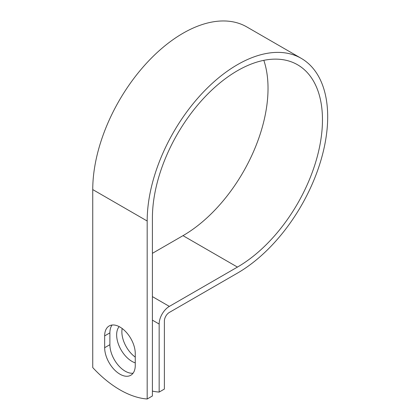 <?xml version="1.0" encoding="UTF-8"?>
<svg xmlns="http://www.w3.org/2000/svg" width="420" height="420" viewBox="0 0 420 420"><rect width="100%" height="100%" fill="white"/><g stroke="black" fill="none" stroke-linecap="round" stroke-linejoin="round"><path stroke-width="0.63" d="M119.963 374.194A21.63 12.49 -120 0 0 130.778 375.265A21.63 12.49 -120 0 0 135.261 365.363L135.261 353.546A21.63 12.49 -120 0 0 125.816 331.774A21.63 12.49 -120 0 0 109.148 325.978A21.63 12.49 -120 0 0 104.664 335.885L104.664 347.702A21.63 12.49 -120 0 0 119.963 374.194M112.082 325.028A21.63 12.49 -120 0 0 109.893 332.866L109.893 344.683A21.63 12.49 -120 0 0 125.186 371.175A21.63 12.49 -120 0 0 133.072 373.202M135.261 357.116A21.63 12.49 60 0 1 122.178 328.514M135.261 362.87A21.63 12.49 60 0 1 131.938 361.373A21.63 12.49 60 0 1 118.472 344.311A21.63 12.49 60 0 1 119.165 326.613M152.407 391.109A96.227 55.561 -120 0 0 159.159 392.086L159.159 324.046A14.411 8.321 -60 0 1 169.349 306.395L237.436 267.089A120.246 69.426 120 0 0 315.992 161.123A120.246 69.426 120 0 0 297.56 64.764A120.246 69.426 120 0 0 204.897 96.978A120.246 69.426 120 0 0 152.407 217.996L152.407 395.981L147.178 399A96.227 55.561 60 0 1 92.746 367.574L92.746 189.583A127.638 73.694 120 0 1 148.459 61.131A127.638 73.694 120 0 1 246.818 26.938L301.256 58.364A127.638 73.694 120 0 0 202.897 92.558A127.638 73.694 120 0 0 147.178 221.009L147.178 399M159.159 392.086L164.383 389.067L164.383 321.027A7.019 4.053 -60 0 1 169.349 312.433L237.436 273.121A127.638 73.694 120 0 0 320.817 160.645A127.638 73.694 120 0 0 301.256 58.364M152.407 253.323L182.999 235.657A120.246 69.426 120 0 0 263.828 60.333M159.159 324.046L152.407 320.15M147.178 221.009L92.746 189.583M237.436 267.089L182.999 235.657M169.349 306.395L152.407 296.615M109.893 332.866L104.664 335.885M109.893 344.683L104.664 347.702"/></g></svg>
